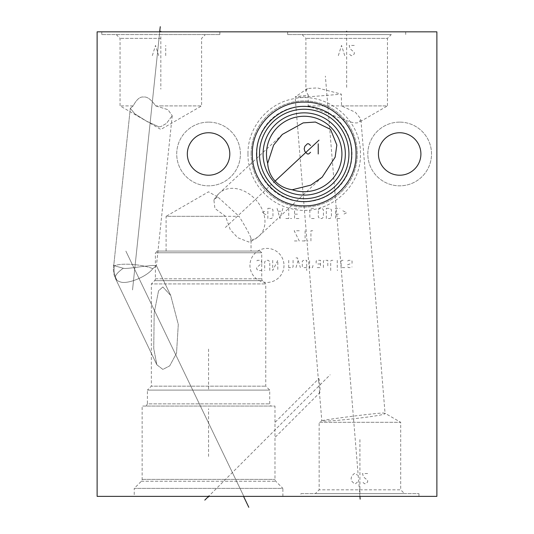 <?xml version="1.0" encoding="UTF-8"?>
<svg xmlns="http://www.w3.org/2000/svg" width="534" height="534" viewBox="0 0 534 534"><rect width="100%" height="100%" fill="white"/><g stroke="black" fill="none" stroke-linecap="round" stroke-linejoin="round"><path stroke-width="0.4" stroke-dasharray="2.67 2" d="M97.121 31.84L436.879 31.84L436.879 496.366L97.121 496.366L97.121 31.84M160.827 31.84L101.794 31.84L219.861 31.84L160.827 31.84L160.827 32.454M346.673 31.84L287.639 31.84L405.706 31.84L346.673 31.84L346.673 32.454M251.113 153.979A53.086 53.086 0 0 1 304.2 100.893A53.086 53.086 0 0 1 357.286 153.979A53.086 53.086 0 0 1 304.2 207.065A53.086 53.086 0 0 1 251.113 153.979A53.086 53.086 0 0 0 304.2 207.065A53.086 53.086 0 0 0 357.286 153.979A53.086 53.086 0 0 0 304.2 100.893A53.086 53.086 0 0 0 251.113 153.979M208.56 122.126A31.853 31.853 0 0 0 176.714 153.979A31.853 31.853 0 0 0 208.56 185.832A31.853 31.853 0 0 0 240.413 153.979A31.853 31.853 0 0 0 208.56 122.126A31.853 31.853 0 0 0 176.714 153.979A31.853 31.853 0 0 0 208.56 185.832A31.853 31.853 0 0 0 240.413 153.979A31.853 31.853 0 0 0 208.56 122.126M399.672 122.126A31.853 31.853 0 0 0 367.819 153.979A31.853 31.853 0 0 0 399.672 185.832A31.853 31.853 0 0 0 431.525 153.979A31.853 31.853 0 0 0 399.672 122.126A31.853 31.853 0 0 0 367.819 153.979A31.853 31.853 0 0 0 399.672 185.832A31.853 31.853 0 0 0 431.525 153.979A31.853 31.853 0 0 0 399.672 122.126M134.241 496.366L282.887 496.366L134.241 496.366L134.241 488.376L282.887 488.376L275.758 481.254A2.63 2.63 0 0 1 274.983 479.392L274.983 406.074L142.144 406.074L274.983 406.074M300.889 496.366L418.956 496.366L300.889 496.366L300.889 493.643L418.956 493.643L300.889 493.643M282.887 496.366L282.887 488.376L134.241 488.376L141.37 481.254A2.63 2.63 0 0 0 142.144 479.392L142.144 406.074M319.612 392.824L318.511 378.906C319.539 376.069 320.74 393.091 319.612 392.824L274.983 437.446L274.983 422.434L318.511 378.906M308.325 95.185L308.165 105.906L341.606 118.668C350.965 122.666 356.825 123.841 359.208 122.206L360.857 119.002L355.384 112.28L341.513 105.906L341.313 94.097A31.853 0.948 -4.7 0 1 297.064 97.215A31.853 0.948 175.3 0 1 295.135 97.048A31.853 0.948 175.3 0 1 295.175 96.994A31.853 0.948 175.3 0 1 308.325 95.185L305.902 91.227L307.491 88.477L317.443 87.936L341.313 94.097M315.327 493.643L404.512 493.643L315.327 493.643L319.152 489.825L319.152 422.301L400.694 422.301L384.954 413.209C389.847 415.132 334.064 421.513 323.684 421.026L321.835 420.752C322.276 419.998 373.66 413.249 383.112 413.009L385.054 413.336L360.857 119.002M319.345 391.555L321.835 420.752L319.152 422.301L400.694 422.301L400.694 489.825L319.152 489.825L400.694 489.825L404.512 493.643M341.513 105.906L387.444 105.906L359.208 122.206M270.992 406.074L146.136 406.074L270.992 406.074L269.717 403.864L269.717 390.107L265.765 386.155L265.765 283.934L262.508 280.67A2.63 2.63 0 0 1 261.733 278.808L261.733 252.762L260.038 251.06L157.089 251.06L260.038 251.06M146.136 406.074L147.404 403.864L269.717 403.864L147.404 403.864L147.404 390.107L269.717 390.107L147.404 390.107L151.356 386.155L265.765 386.155L151.356 386.155L151.356 283.934L265.765 283.934L151.356 283.934L154.62 280.67A2.63 2.63 0 0 0 155.394 278.808L155.394 252.762L261.733 252.762L155.394 252.762L157.089 251.06M162.857 286.958L170.72 295.489L178.289 324.425L176.527 353.214L169.719 365.863L162.857 369.415L156.862 364.782L153.745 348.542L154.186 313.058L158.551 290.823L162.857 286.958L158.551 290.823L154.186 313.058L153.745 348.542L156.862 364.782L162.857 369.415L169.719 365.863L176.527 353.214L178.289 324.425L170.72 295.489L162.857 286.958M251.033 251.06L166.094 251.06L251.033 251.06L251.033 238.251L250.706 240.16L248.911 242.062L237.703 237.69L230.287 229.68L225.528 216.323L214.908 208.44L213.914 200.056L215.756 198.021L218.266 197.406L208.56 191.806L166.094 216.323L239.058 216.323C245.406 226.503 249.398 233.812 251.033 238.251M166.094 251.06L166.094 216.323L225.528 216.323M218.266 197.406L239.058 216.323M256.38 153.979A47.82 47.82 0 0 0 304.2 201.799A47.82 47.82 0 0 0 352.026 153.979A47.82 47.82 0 0 0 304.2 106.159A47.82 47.82 0 0 0 256.38 153.979M152.53 265.445L144.267 266.286C137.458 267.053 125.897 269.063 123.307 268.255C115.057 266.012 111.906 264.971 113.842 265.131L114.316 266.052C113.635 270.851 114.416 275.384 116.666 279.649C116.606 280.357 118.041 281.184 120.971 282.132C128.407 284.168 147.11 276.472 152.771 268.709L156.409 265.678L152.53 265.445L156.429 265.765L152.771 268.709C147.11 276.472 128.407 284.168 120.971 282.132C118.021 281.178 116.592 280.343 116.666 279.649C114.416 275.384 113.635 270.851 114.316 266.052L113.849 265.131C111.906 264.971 115.057 266.012 123.307 268.255C125.897 269.063 137.458 267.053 144.267 266.286L152.53 265.445M158.958 126.878L160.827 126.598L166.448 123.447L172.235 115.731L166.381 123.501L160.827 126.598L158.958 126.878L146.703 121.258L134.922 113.936L130.309 108.322L134.908 113.929L146.683 121.245L158.958 126.878M155.701 105.906L167.936 109.67L172.235 115.731L167.936 109.67L155.701 105.906C151.082 99.397 147.05 96.454 143.599 97.068C140.128 96.44 136.644 99.391 133.153 105.906L130.309 108.322L133.153 105.906C136.644 99.391 140.128 96.44 143.599 97.068C147.05 96.454 151.082 99.397 155.701 105.906L160.827 105.906L155.701 105.906M160.827 38.375L120.057 38.375L160.827 38.375M133.153 105.906L120.057 105.906L133.153 105.906M160.827 105.906L201.598 105.906L160.827 105.906M160.827 34.556L219.861 34.556L101.794 34.556L160.827 34.556L160.827 89.171M113.789 265.158L113.789 265.158A21.233 21.233 0 0 0 115.464 278.508A21.233 6.582 -25.6 0 0 116.666 279.649A21.233 6.582 154.4 0 1 115.464 278.508A21.233 6.582 -25.6 0 1 123.307 268.255A21.233 6.582 154.4 0 0 115.464 278.508L156.862 364.782L115.464 278.508A21.233 21.233 0 0 1 113.789 265.158L130.309 108.322L113.789 265.158M391.262 34.556L346.673 34.556L391.262 34.556L387.444 38.375L305.902 38.375L387.444 38.375L387.444 105.906L308.165 105.906M346.673 34.556L287.639 34.556L346.673 34.556L346.673 89.171M418.956 496.366L418.956 493.643M187.327 153.979A21.233 21.233 0 0 1 208.56 132.746A21.233 21.233 0 0 1 229.8 153.979A21.233 21.233 0 0 1 208.56 175.212A21.233 21.233 0 0 1 187.327 153.979M378.439 153.979A21.233 21.233 0 0 1 399.672 132.746A21.233 21.233 0 0 1 420.905 153.979A21.233 21.233 0 0 1 399.672 175.212A21.233 21.233 0 0 1 378.439 153.979M208.56 496.366L208.56 495.759L208.56 496.366L330.152 374.775M208.56 389.139L208.56 347.634M208.56 456.443L208.56 408.71M243.557 495.759L125.87 251.12L243.557 495.759M359.923 496.366L325.373 76.115M359.923 493.643L359.923 439.028M275.15 181.059L225.315 227.531M159.726 31.84L132.525 289.929L159.726 31.84M283.988 265.418A17.021 17.021 0 0 1 266.967 282.439A17.021 17.021 0 0 1 249.945 265.418A17.021 17.021 0 0 1 266.967 248.397A17.021 17.021 0 0 1 283.988 265.418M261.78 269.783L261.053 270.511L258.142 270.511L256.687 269.056L256.687 267.601L261.78 263.235L261.78 261.773L260.325 260.318L257.415 260.318L256.687 261.046M269.79 270.511L269.79 261.773L268.335 260.318L266.152 260.318L264.697 261.773L264.697 270.511M272.7 260.318L272.7 270.511L277.8 260.318L277.8 270.511M288.72 260.318L288.72 270.511M293.086 260.318L293.086 266.873L292.358 267.601L288.72 267.601M296.003 257.895L297.458 257.895L300.368 267.601M296.003 267.601L298.186 260.318M306.676 267.601L303.766 267.601L302.311 266.873L302.311 261.046L303.766 260.318L306.676 260.318L306.676 270.511M312.991 265.418L312.503 267.601L309.593 267.601L309.593 260.318M320.513 263.963L317.596 263.963L316.141 263.235L316.141 261.046L317.596 260.318L320.513 260.318L320.513 266.146L319.786 267.601L316.141 267.601M323.424 267.601L323.424 261.046L324.151 260.318L327.789 260.318L327.789 267.601M330.706 270.511L330.706 261.046L331.434 260.318L332.889 260.318M337.254 260.318L337.254 267.601M337.254 269.783L337.501 270.511L337.254 269.783M344.777 267.601L341.867 267.601L341.139 266.873L341.139 261.046L341.867 260.318L344.777 260.318M347.694 261.046L348.422 260.318L351.332 260.318L352.06 261.046L352.06 263.235L347.694 264.69L347.694 266.873L348.422 267.601L351.332 267.601L352.06 266.873M299.274 230.761L294.181 230.761L299.274 240.954L294.181 240.954M305.101 230.761L305.101 240.954M302.191 240.954L308.011 240.954M310.928 240.954L310.928 230.761L314.566 230.761M265.905 214.648L262.027 212.706L265.905 210.763M267.848 208.34L271.492 208.34L272.947 209.795L272.947 217.078L271.492 218.533L267.848 218.533L267.848 208.34M282.893 208.34L279.983 218.533L277.073 208.34M278.04 211.25L281.925 211.25M288.72 208.34L288.72 218.533M285.81 218.533L291.631 218.533M298.913 218.533L294.541 218.533L294.541 208.34L298.913 208.34M297.458 214.161L294.541 214.161M314.199 218.533L311.289 218.533L309.833 217.078L309.833 209.795L311.289 208.34L314.199 208.34M318.324 209.795L319.786 208.34L321.969 208.34L323.424 209.795L323.424 217.078L321.969 218.533L319.786 218.533L318.324 217.078L318.324 209.795M326.334 208.34L329.979 208.34L331.434 209.795L331.434 217.078L329.979 218.533L326.334 218.533L326.334 208.34M339.924 218.533L335.559 218.533L335.559 208.34L339.924 208.34M338.469 214.161L335.559 214.161M342.835 210.763L346.72 212.706L342.835 214.648M152.337 55.623L155.521 45.43L158.705 55.623M165.714 55.623L165.714 45.43M338.349 55.623L341.533 45.43L344.717 55.623M354.276 45.43L349.176 45.43L349.817 47.973L351.092 49.675L354.276 52.225L354.276 53.921L352.36 55.623L351.092 55.623L349.176 53.921M357.46 482.008L355.551 483.711L354.276 483.711L351.726 481.161L351.092 478.611L351.726 476.061L354.276 473.518L355.551 473.518L357.46 475.213M367.652 473.518L362.553 473.518L363.193 476.061L364.468 477.763L367.652 480.313L367.652 482.008L365.743 483.711L364.468 483.711L362.553 482.008M141.37 481.254L275.758 481.254L141.37 481.254M142.144 479.392L274.983 479.392L142.144 479.392M154.62 280.67L262.508 280.67L154.62 280.67M155.394 278.808L261.733 278.808L155.394 278.808M282.319 134.428L219.407 193.088A29.216 22.054 47 0 1 255.466 199.422A29.216 22.054 -133 0 1 259.264 235.828A29.216 22.054 -133 0 1 250.706 240.16M213.914 200.056A29.216 29.216 0 0 1 219.407 193.088A29.216 22.054 47 0 0 215.756 198.021M152.771 268.709A21.233 4.652 -174 0 0 125.991 264.19A21.233 4.652 6 0 0 114.316 266.052A21.233 4.652 -174 0 1 125.991 264.19A21.233 4.652 6 0 1 152.771 268.709M252.348 153.979C251.634 181.687 276.492 206.545 304.2 205.83C331.914 206.545 356.772 181.687 356.058 153.979C356.772 126.271 331.914 101.407 304.2 102.121C276.492 101.407 251.634 126.271 252.348 153.979M318.464 380.855L295.135 97.048M322.176 177.161L259.264 235.828A29.216 29.216 0 0 1 248.911 242.062M172.235 115.731L156.429 265.765L172.235 115.731M170.72 295.489L156.409 265.678L170.72 295.489M116.232 34.556L120.057 38.375L120.057 105.906L160.827 129.442L201.598 105.906L201.598 38.375L205.423 34.556M219.861 31.84L219.861 34.556M101.794 31.84L101.794 34.556M302.077 34.556L305.902 38.375L305.902 91.227M405.706 31.84L405.706 34.556M287.639 31.84L287.639 34.556M307.491 88.477L295.175 96.994M247.976 153.979C247.516 179.591 266.84 203.714 291.938 208.854C325.526 217.585 361.625 188.669 360.43 153.979C361.591 119.623 326.201 90.813 292.799 98.917C267.32 103.709 247.496 128.053 247.976 153.979"/><path stroke-width="0.8" d="M436.879 31.84L97.121 31.84L97.121 496.366L436.879 496.366L436.879 31.84M187.327 153.979A21.233 21.233 0 0 1 208.56 132.746A21.233 21.233 0 0 1 229.8 153.979A21.233 21.233 0 0 1 208.56 175.212A21.233 21.233 0 0 1 187.327 153.979M378.439 153.979A21.233 21.233 0 0 1 399.672 132.746A21.233 21.233 0 0 1 420.905 153.979A21.233 21.233 0 0 1 399.672 175.212A21.233 21.233 0 0 1 378.439 153.979M330.559 129.388L336.834 145.054L335.138 157.17L322.176 177.161L310.908 185.098L292.265 189.757C285.35 188.756 279.642 185.859 275.15 181.059C270.678 176.247 268.188 170.353 267.668 163.364L273.622 145.101L282.319 134.428L303.172 122.887L315.38 122.039L330.559 129.388M292.265 189.757A37.72 37.72 0 0 0 341.92 153.979A37.72 37.72 0 0 0 304.2 116.258A37.72 37.72 0 0 0 267.668 163.364M208.56 496.366L208.56 496.967L208.56 496.366L204.809 500.118M243.557 496.366L248.804 507.3L243.557 496.366M359.923 496.366L360.15 499.136M319.025 140.148L275.15 181.059M310.574 145.482L308.665 143.786L307.39 143.786L304.841 146.336L304.2 148.879L304.841 151.429L307.39 153.979L308.665 153.979L310.574 152.277M318.217 143.786L318.217 153.979M160.827 31.219L160.827 31.84M159.726 31.219L160.267 26.7L159.726 31.219M346.673 31.219L346.673 31.84M263.075 153.979A41.125 41.125 0 0 0 304.2 195.104A41.125 41.125 0 0 0 345.331 153.979A41.125 41.125 0 0 0 304.2 112.854A41.125 41.125 0 0 0 263.075 153.979M259.471 153.979A44.729 44.729 0 0 1 304.2 109.25A44.729 44.729 0 0 1 348.936 153.979A44.729 44.729 0 0 1 304.2 198.708A44.729 44.729 0 0 1 259.471 153.979M252.348 153.979C251.634 181.687 276.492 206.545 304.2 205.83C331.914 206.545 356.772 181.687 356.058 153.979C356.772 126.271 331.914 101.407 304.2 102.121C276.492 101.407 251.634 126.271 252.348 153.979M256.721 153.979C255.853 126.111 283.427 102.181 310.895 106.974C333.677 109.737 352.153 131.03 351.686 153.979C352.066 175.606 335.752 195.971 314.559 200.317C286.197 207.693 255.713 183.269 256.721 153.979"/></g></svg>
